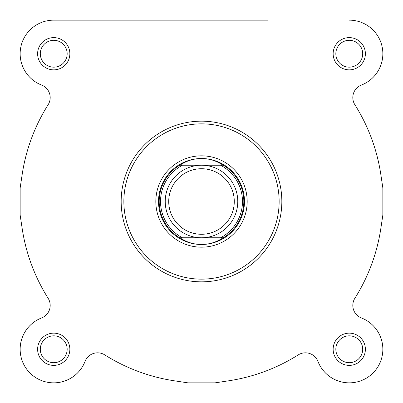 <?xml version="1.0" encoding="UTF-8"?>
<svg xmlns="http://www.w3.org/2000/svg" width="403" height="403" viewBox="0 0 403 403"><rect width="100%" height="100%" fill="white"/><g stroke="black" fill="none" stroke-linecap="round" stroke-linejoin="round"><path stroke-width="0.6" d="M85.053 361.395A33.585 33.585 0 0 1 29.988 373.012A33.585 33.585 0 0 1 41.605 317.947A33.585 33.585 0 0 0 47.564 382.281A33.585 33.585 0 0 0 85.053 361.395A13.435 13.435 0 0 1 104.745 354.882A181.35 181.35 0 0 0 174.539 380.835L187.944 382.85L174.539 380.835M215.056 382.85L228.461 380.835L215.056 382.85L187.944 382.85M361.395 317.947A13.435 13.435 0 0 1 354.882 298.255A13.435 13.435 0 0 0 361.395 317.947A33.585 33.585 0 0 1 373.012 373.012A33.585 33.585 0 0 1 317.947 361.395A13.435 13.435 0 0 0 298.255 354.882A181.35 181.35 0 0 1 228.461 380.835M380.835 228.461L382.85 215.056L380.835 228.461A181.35 181.35 0 0 1 354.882 298.255M382.85 187.944L380.835 174.539L382.85 187.944L382.85 215.056M268.171 20.15L53.735 20.15A33.585 33.585 0 0 0 41.605 85.053A33.585 33.585 0 0 1 53.735 20.15L212.744 20.15M22.165 174.539L20.15 187.944L22.165 174.539A181.35 181.35 0 0 1 48.118 104.745A13.435 13.435 0 0 0 41.605 85.053M20.15 215.056L22.165 228.461L20.15 215.056L20.15 187.944M220.557 237.77A40.97 40.97 0 0 0 220.557 165.23L223.297 165.23A42.315 42.315 0 0 1 223.297 237.77L201.5 237.77A36.27 36.27 0 0 1 165.23 201.5A36.27 36.27 0 0 1 201.5 165.23L182.443 165.23A40.97 40.97 0 0 0 182.443 237.77L179.703 237.77A42.315 42.315 0 0 1 179.703 165.23L182.443 165.23M201.5 168.721A32.779 32.779 0 0 0 168.721 201.5A32.779 32.779 0 0 0 201.5 234.279A32.779 32.779 0 0 0 234.279 201.5A32.779 32.779 0 0 0 201.5 168.721M201.5 158.515A42.985 42.985 0 0 0 158.515 201.5A42.985 42.985 0 0 0 201.5 244.485A42.985 42.985 0 0 0 244.485 201.5A42.985 42.985 0 0 0 201.5 158.515C194.281 158.555 187.586 160.47 181.421 164.253L179.703 165.23L223.297 165.23L221.579 164.253C215.414 160.47 208.719 158.555 201.5 158.515M181.421 164.253A42.315 42.315 0 0 0 180.65 164.676M180.65 238.324A42.315 42.315 0 0 0 181.421 238.747L179.703 237.77A42.315 42.315 0 0 1 179.703 165.23M223.297 165.23A42.315 42.315 0 0 1 223.297 237.77L221.579 238.747C215.414 242.53 208.719 244.445 201.5 244.485C194.281 244.445 187.586 242.53 181.421 238.747M221.579 238.747A42.315 42.315 0 0 0 222.35 238.324M222.35 164.676A42.315 42.315 0 0 0 221.579 164.253M220.557 165.23L201.5 165.23A36.27 36.27 0 0 1 237.77 201.5A36.27 36.27 0 0 1 201.5 237.77L182.443 237.77M223.297 237.77L179.703 237.77M223.071 237.906L179.929 237.906M223.071 165.094L179.929 165.094M281.833 201.5A80.333 80.333 0 0 1 201.5 281.833A80.333 80.333 0 0 1 121.167 201.5A80.333 80.333 0 0 1 201.5 121.167A80.333 80.333 0 0 1 281.833 201.5A80.333 80.333 0 0 0 201.5 121.167A80.333 80.333 0 0 0 121.167 201.5M37.615 53.735A16.12 16.12 0 0 1 53.735 37.615A16.12 16.12 0 0 1 69.855 53.735A16.12 16.12 0 0 1 53.735 69.855A16.12 16.12 0 0 1 37.615 53.735M67.165 53.735A13.435 13.435 0 0 0 53.735 40.3A13.435 13.435 0 0 0 40.3 53.735A13.435 13.435 0 0 0 53.735 67.165A13.435 13.435 0 0 0 67.165 53.735M37.615 349.265A16.12 16.12 0 0 1 53.735 333.145A16.12 16.12 0 0 1 69.855 349.265A16.12 16.12 0 0 1 53.735 365.385A16.12 16.12 0 0 1 37.615 349.265M67.165 349.265A13.435 13.435 0 0 0 53.735 335.835A13.435 13.435 0 0 0 40.3 349.265A13.435 13.435 0 0 0 53.735 362.7A13.435 13.435 0 0 0 67.165 349.265M333.145 349.265A16.12 16.12 0 0 1 349.265 333.145A16.12 16.12 0 0 1 365.385 349.265A16.12 16.12 0 0 1 349.265 365.385A16.12 16.12 0 0 1 333.145 349.265M362.7 349.265A13.435 13.435 0 0 0 349.265 335.835A13.435 13.435 0 0 0 335.835 349.265A13.435 13.435 0 0 0 349.265 362.7A13.435 13.435 0 0 0 362.7 349.265M333.145 53.735A16.12 16.12 0 0 1 349.265 37.615A16.12 16.12 0 0 1 365.385 53.735A16.12 16.12 0 0 1 349.265 69.855A16.12 16.12 0 0 1 333.145 53.735M362.7 53.735A13.435 13.435 0 0 0 349.265 40.3A13.435 13.435 0 0 0 335.835 53.735A13.435 13.435 0 0 0 349.265 67.165A13.435 13.435 0 0 0 362.7 53.735M155.825 201.5A45.675 45.675 0 0 1 201.5 155.825A45.675 45.675 0 0 1 247.175 201.5A45.675 45.675 0 0 1 201.5 247.175A45.675 45.675 0 0 1 155.825 201.5M380.835 174.539A181.35 181.35 0 0 0 354.882 104.745A13.435 13.435 0 0 1 361.395 85.053A33.585 33.585 0 0 0 349.265 20.15M41.605 317.947A13.435 13.435 0 0 0 48.118 298.255A181.35 181.35 0 0 1 22.165 228.461M158.515 201.5A42.985 42.985 0 0 0 201.5 244.485A42.985 42.985 0 0 0 244.485 201.5M123.857 201.5A77.643 77.643 0 0 0 201.5 279.143A77.643 77.643 0 0 0 279.143 201.5A77.643 77.643 0 0 0 201.5 123.857A77.643 77.643 0 0 0 123.857 201.5"/></g></svg>
